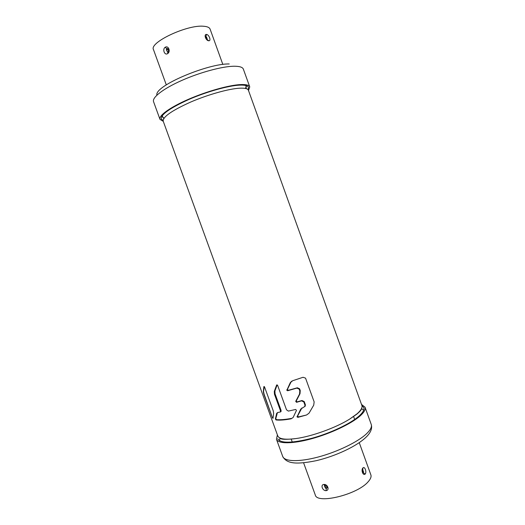 <?xml version="1.0" encoding="UTF-8"?>
<svg xmlns="http://www.w3.org/2000/svg" width="525" height="525" viewBox="0 0 525 525"><rect width="100%" height="100%" fill="white"/><g stroke="black" fill="none" stroke-linecap="round" stroke-linejoin="round"><path stroke-width="0.79" d="M163.288 121.387L159.994 119.372C158.511 115.697 169.982 107.323 188.462 99.297C206.909 91.271 229.235 85.05 240.758 84.571C246.1 84.368 249.099 85.135 249.749 86.881L248.509 90.536M248.102 89.742L248.502 87.367C247.866 85.667 244.939 84.925 239.722 85.129C228.5 85.608 206.824 91.652 188.921 99.442C170.008 108.052 160.788 114.555 161.26 118.952L163.085 120.514M222.83 64.431L210.105 29.137C209.475 27.477 207.296 26.512 203.562 26.25C187.123 24.511 148.956 42.578 153.49 49.632L166.3 84.893M206.509 34.42C209.121 34.611 211.404 41.081 208.806 40.766C205.866 40.812 203.562 34.25 206.509 34.42L205.892 36.691L206.574 37.065L207.434 39.788M167.547 53.655C164.509 55.67 162.186 49.094 165.224 47.25C168.564 45.196 170.901 51.831 167.547 53.655L168.026 52.1C169.188 51.863 167.856 47.335 166.917 48.812L167.711 48.713M167.639 52.251L166.32 49.599L167.468 48.681M361.515 404.427L365.033 407.177C365.8 409.382 364.166 412.296 360.13 415.925C351.396 423.714 330.717 433.532 311.561 438.775C292.379 444.052 278.027 443.96 276.445 439.241L277.39 434.877M277.673 438.756C280.501 443.454 291.874 443.303 311.784 438.303C330.382 433.217 350.47 423.688 358.975 416.115C362.926 412.578 364.521 409.736 363.773 407.584L361.928 405.589M362.965 467.913C364.731 465.898 366.955 472.192 365.177 474.042C363.038 476.149 360.8 469.777 362.965 467.913L362.677 469.357M303.594 462.807L315.269 494.937C316.792 504.427 357.125 494.727 368.018 481.911C370.578 479.122 371.529 476.759 370.853 474.817L359.258 442.66M323.846 484.47C327.659 483.932 329.897 490.311 326.084 490.652C322.494 490.954 320.263 484.641 323.846 484.47L324.982 485.363M362.644 469.442L363.543 471.942L363.274 472.69L365.177 474.042M327.108 487.371L326.307 488.381L325.408 488.119L324.404 485.743L325.165 485.389M327.16 487.764C327.495 486.997 326.635 486.202 324.588 485.382L324.404 485.743L324.693 485.402M290.542 382.252L291.08 381.892L287.431 389.379L288.225 390.331L297.367 387.772L299.604 388.808L299.165 389.123L299.801 390.889L299.545 394.039L295.706 401.376L296.54 402.314L301.514 400.864L303.785 401.887L304.946 405.097L304.762 406.488L300.753 409.073L297.038 416.889L297.859 417.368L306.567 414.993L309.028 413.188L313.72 405.169L314.147 401.894L305.55 378.138L303.043 377.278L292.72 380.71L290.272 382.712L286.821 390.278L287.628 390.744L296.887 388.106L299.165 389.123M291.08 381.892L291.821 381.098M306.567 414.993L298.436 416.929L297.636 415.964L301.921 407.925M304.585 406.704L305.215 406.147L305.386 404.762L304.224 401.559L301.98 400.516L297.084 401.914L296.257 400.969L300.011 393.704L300.241 390.567L299.604 388.808M276.99 384.845L276.596 385.107L277.627 385.363L286.499 409.802L288.376 411.095L295.667 409.454L296.481 410.406L293.127 417.487L291.9 418.327C285.383 419.527 280.225 419.967 276.406 419.646L275.796 418.596L277.436 412.584M277.154 384.871L274.91 390.974L275.061 393.809L274.457 394.223L280.448 410.708L280.455 411.954L277.915 412.486L276.682 413.333L275.395 418.884L275.999 419.947C279.615 420.394 284.714 420.007 291.283 418.792M280.462 411.954L281.046 411.528L281.046 410.274L275.061 393.809M272.436 417.749L273 418.373L273.637 413.51L273.269 410.898L264.58 387.017L263.872 386.571L263.32 391.637L263.852 394.157L272.436 417.749L264.042 394.026L263.557 391.479L264.252 386.512M272.626 417.611L273.013 418.228M163.419 117.528L161.693 116.517M246.619 85.772L245.392 88.436M248.417 90.287C247.8 88.653 244.939 87.951 239.84 88.187C228.88 88.718 207.729 94.651 190.253 102.237C171.787 110.611 162.77 116.911 163.196 121.137L277.764 435.901C279.103 439.064 285.16 439.95 295.929 438.565C311.896 436.426 335.993 427.704 349.624 419.127L357.144 413.726C361.023 410.288 362.604 407.531 361.883 405.451L248.417 90.287M276.596 385.107L274.299 391.387L274.457 394.223M361.574 408.443L363.622 410.327M279.549 440.757L279.917 438.001M249.749 86.881L243.37 69.162C242.642 67.193 239.564 66.222 234.15 66.235C222.475 66.301 200.051 72.312 181.65 80.502C163.203 88.679 151.896 97.525 153.549 101.679L159.994 119.372M208.806 40.766L207.198 39.67C205.951 38.148 205.531 37.045 205.944 36.363L205.813 36.724L206.574 37.065L207.139 39.572M205.688 37.104L206.351 37.393M165.224 47.25L166.865 48.838M168.157 51.857L167.488 51.942L166.688 49.744L168.125 49.114M167.724 48.72L166.917 48.812L166.32 49.599L166.688 49.744M371.234 424.41C372.409 428.308 370.84 432.416 366.522 436.734C357.256 446.092 335.56 456.179 316.221 460.688C304.644 463.05 296.29 463.634 291.172 462.44C287.234 461.606 284.419 459.611 282.713 456.455C284.452 461.619 298.961 462.158 318.183 457.026C337.372 451.933 357.965 441.919 366.548 433.748C370.512 429.936 372.081 426.825 371.234 424.41L365.033 407.177M362.526 469.79L363.175 471.837L362.841 472.533M362.913 472.867L363.543 471.942L363.175 471.837M326.084 490.652L326.307 488.381M326.977 487.64L325.592 487.777L324.824 485.658M325.592 487.777L325.408 488.119L326.34 488.348L326.944 488.079M288.225 390.331L287.628 390.744M296.887 388.106L297.367 387.772M286.834 389.793L287.431 389.379M290.811 382.344L290.272 382.712M298.436 416.929L297.859 417.368M297.052 416.41L297.636 415.964M301.088 409.001L300.562 409.395M304.946 405.097L305.386 404.762M304.224 401.559L303.785 401.887M301.514 400.864L301.98 400.516M297.084 401.914L296.54 402.314M295.706 401.376L296.257 400.969M300.011 393.704L299.545 394.039M299.801 390.889L300.241 390.567M280.448 410.708L281.046 410.274M274.299 391.387L274.91 390.974M276.406 419.646L275.999 419.947M275.395 418.884L275.796 418.596M277.088 413.28L276.577 413.648M156.798 94.763C155.761 85.181 208.95 63.243 229.222 63.971M282.713 456.455L276.445 439.241M362.644 469.429L362.965 468.983C362.276 470.262 362.257 471.496 362.919 472.69L362.683 472.841M245.897 85.542L246.304 88.666M162.1 115.881L163.787 118.538M361.469 408.653C361.712 409.461 360.183 411.278 356.902 414.113L349.624 419.127M295.929 438.565C285.987 439.688 280.724 439.537 280.127 438.099M292.274 442.05L291.217 439.143M354.67 419.462L353.601 416.496M300.753 409.073L301.271 408.68M304.762 406.488L305.215 406.147M276.682 413.339L277.2 412.958"/></g></svg>
